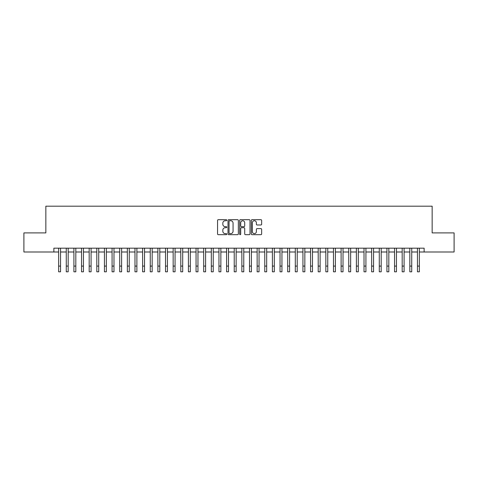 <?xml version="1.0" encoding="UTF-8"?>
<svg xmlns="http://www.w3.org/2000/svg" width="478" height="478" viewBox="0 0 478 478"><rect width="100%" height="100%" fill="white"/><g stroke="black" fill="none" stroke-linecap="round" stroke-linejoin="round"><path stroke-width="0.72" d="M226.787 220.215A0.526 0.526 0 0 0 226.261 219.695L218.297 219.695A0.747 0.747 0 0 0 217.55 220.442L217.55 233.927A0.747 0.747 0 0 0 218.297 234.68L226.261 234.68A0.526 0.526 0 0 0 226.787 234.154A0.526 0.526 0 0 0 226.261 233.628L225.228 233.628A2.396 2.396 0 0 1 222.832 231.233L222.832 230.109A2.396 2.396 0 0 1 225.228 227.713L226.261 227.713A0.526 0.526 0 0 0 226.787 227.187A0.526 0.526 0 0 0 226.261 226.662L225.228 226.662A2.396 2.396 0 0 1 222.832 224.266L222.832 223.136A2.396 2.396 0 0 1 225.228 220.74L226.261 220.74A0.526 0.526 0 0 0 226.787 220.215M260.898 224.977A0.747 0.747 0 0 0 261.651 224.224L261.651 220.442A0.747 0.747 0 0 0 260.898 219.695L252.055 219.695A0.747 0.747 0 0 0 251.309 220.442L251.309 233.927A0.747 0.747 0 0 0 252.055 234.68L260.898 234.68A0.747 0.747 0 0 0 261.651 233.927L261.651 229.356A0.747 0.747 0 0 0 260.898 228.609L257.116 228.609A0.747 0.747 0 0 0 256.369 229.356L256.369 231.627A2.002 2.002 0 0 1 254.362 233.628A2.002 2.002 0 0 1 252.36 231.627L252.36 222.748A2.002 2.002 0 0 1 254.362 220.74A2.002 2.002 0 0 1 256.369 222.748L256.369 224.224A0.747 0.747 0 0 0 257.116 224.977L260.898 224.977M53.865 251.996L23.9 251.996L23.9 232.911L45.846 232.911L45.846 206.191L432.154 206.191L432.154 232.911L454.1 232.911L454.1 251.996L424.135 251.996L424.135 248.178L53.865 248.178L53.865 251.996L58.639 251.996M238.343 220.442A0.747 0.747 0 0 0 237.596 219.695L228.753 219.695A0.747 0.747 0 0 0 228 220.442L228 233.927A0.747 0.747 0 0 0 228.753 234.68L237.596 234.68A0.747 0.747 0 0 0 238.343 233.927L238.343 220.442M240.404 219.695L249.247 219.695A0.747 0.747 0 0 1 250 220.442L250 233.927A0.747 0.747 0 0 1 249.247 234.68L245.465 234.68A0.747 0.747 0 0 1 244.712 233.927L244.712 228.46A0.747 0.747 0 0 0 243.965 227.713L241.456 227.713A0.747 0.747 0 0 0 240.703 228.46L240.703 234.154A0.526 0.526 0 0 1 240.183 234.68A0.526 0.526 0 0 1 239.657 234.154L239.657 220.442A0.747 0.747 0 0 1 240.404 219.695M60.545 251.996L66.269 251.996M68.181 251.996L73.905 251.996M75.817 251.996L81.541 251.996M83.447 251.996L89.177 251.996M91.083 251.996L96.807 251.996M98.719 251.996L104.443 251.996M106.349 251.996L112.079 251.996M113.985 251.996L119.709 251.996M121.621 251.996L127.345 251.996M129.257 251.996L134.981 251.996M136.887 251.996L142.617 251.996M144.523 251.996L150.247 251.996M152.159 251.996L157.883 251.996M159.795 251.996L165.519 251.996M167.425 251.996L173.156 251.996M175.062 251.996L180.786 251.996M182.698 251.996L188.422 251.996M190.328 251.996L196.058 251.996M197.964 251.996L203.694 251.996M205.6 251.996L211.324 251.996M213.236 251.996L218.96 251.996M220.866 251.996L226.596 251.996M228.502 251.996L234.226 251.996M236.138 251.996L241.862 251.996M243.774 251.996L249.498 251.996M251.404 251.996L257.134 251.996M259.04 251.996L264.764 251.996M266.676 251.996L272.4 251.996M274.306 251.996L280.036 251.996M281.942 251.996L287.672 251.996M289.578 251.996L295.302 251.996M297.214 251.996L302.938 251.996M304.844 251.996L310.575 251.996M312.481 251.996L318.205 251.996M320.117 251.996L325.841 251.996M327.753 251.996L333.477 251.996M335.383 251.996L341.113 251.996M343.019 251.996L348.743 251.996M350.655 251.996L356.379 251.996M358.291 251.996L364.015 251.996M365.921 251.996L371.651 251.996M373.557 251.996L379.281 251.996M381.193 251.996L386.917 251.996M388.823 251.996L394.553 251.996M396.459 251.996L402.183 251.996M404.095 251.996L409.819 251.996M411.731 251.996L417.455 251.996M419.361 251.996L424.135 251.996M229.577 220.74A0.526 0.526 0 0 0 229.052 221.266L229.052 233.109A0.526 0.526 0 0 0 229.577 233.628L230.665 233.628A2.396 2.396 0 0 0 233.061 231.233L233.061 223.136A2.396 2.396 0 0 0 230.665 220.74L229.577 220.74M244.712 222.784A2.002 2.002 0 0 0 242.71 220.776A2.002 2.002 0 0 0 240.703 222.784L240.703 225.915A0.747 0.747 0 0 0 241.456 226.662L243.965 226.662A0.747 0.747 0 0 0 244.712 225.915L244.712 222.784M58.639 266.085L60.545 266.085L60.545 271.809L58.639 271.809L58.639 248.178M60.545 266.085L60.545 248.178M66.269 266.085L68.181 266.085L68.181 271.809L66.269 271.809L66.269 248.178M68.181 266.085L68.181 248.178M73.905 266.085L75.817 266.085L75.817 271.809L73.905 271.809L73.905 248.178M75.817 266.085L75.817 248.178M81.541 266.085L83.447 266.085L83.447 271.809L81.541 271.809L81.541 248.178M83.447 266.085L83.447 248.178M89.177 266.085L91.083 266.085L91.083 271.809L89.177 271.809L89.177 248.178M91.083 266.085L91.083 248.178M96.807 266.085L98.719 266.085L98.719 271.809L96.807 271.809L96.807 248.178M98.719 266.085L98.719 248.178M104.443 266.085L106.349 266.085L106.349 271.809L104.443 271.809L104.443 248.178M106.349 266.085L106.349 248.178M112.079 266.085L113.985 266.085L113.985 271.809L112.079 271.809L112.079 248.178M113.985 266.085L113.985 248.178M119.709 266.085L121.621 266.085L121.621 271.809L119.709 271.809L119.709 248.178M121.621 266.085L121.621 248.178M127.345 266.085L129.257 266.085L129.257 271.809L127.345 271.809L127.345 248.178M129.257 266.085L129.257 248.178M134.981 266.085L136.887 266.085L136.887 271.809L134.981 271.809L134.981 248.178M136.887 266.085L136.887 248.178M142.617 266.085L144.523 266.085L144.523 271.809L142.617 271.809L142.617 248.178M144.523 266.085L144.523 248.178M150.247 266.085L152.159 266.085L152.159 271.809L150.247 271.809L150.247 248.178M152.159 266.085L152.159 248.178M157.883 266.085L159.795 266.085L159.795 271.809L157.883 271.809L157.883 248.178M159.795 266.085L159.795 248.178M165.519 266.085L167.425 266.085L167.425 271.809L165.519 271.809L165.519 248.178M167.425 266.085L167.425 248.178M173.156 266.085L175.062 266.085L175.062 271.809L173.156 271.809L173.156 248.178M175.062 266.085L175.062 248.178M180.786 266.085L182.698 266.085L182.698 271.809L180.786 271.809L180.786 248.178M182.698 266.085L182.698 248.178M188.422 266.085L190.328 266.085L190.328 271.809L188.422 271.809L188.422 248.178M190.328 266.085L190.328 248.178M196.058 266.085L197.964 266.085L197.964 271.809L196.058 271.809L196.058 248.178M197.964 266.085L197.964 248.178M203.694 266.085L205.6 266.085L205.6 271.809L203.694 271.809L203.694 248.178M205.6 266.085L205.6 248.178M211.324 266.085L213.236 266.085L213.236 271.809L211.324 271.809L211.324 248.178M213.236 266.085L213.236 248.178M218.96 266.085L220.866 266.085L220.866 271.809L218.96 271.809L218.96 248.178M220.866 266.085L220.866 248.178M226.596 266.085L228.502 266.085L228.502 271.809L226.596 271.809L226.596 248.178M228.502 266.085L228.502 248.178M234.226 266.085L236.138 266.085L236.138 271.809L234.226 271.809L234.226 248.178M236.138 266.085L236.138 248.178M241.862 266.085L243.774 266.085L243.774 271.809L241.862 271.809L241.862 248.178M243.774 266.085L243.774 248.178M249.498 266.085L251.404 266.085L251.404 271.809L249.498 271.809L249.498 248.178M251.404 266.085L251.404 248.178M257.134 266.085L259.04 266.085L259.04 271.809L257.134 271.809L257.134 248.178M259.04 266.085L259.04 248.178M264.764 266.085L266.676 266.085L266.676 271.809L264.764 271.809L264.764 248.178M266.676 266.085L266.676 248.178M272.4 266.085L274.306 266.085L274.306 271.809L272.4 271.809L272.4 248.178M274.306 266.085L274.306 248.178M280.036 266.085L281.942 266.085L281.942 271.809L280.036 271.809L280.036 248.178M281.942 266.085L281.942 248.178M287.672 266.085L289.578 266.085L289.578 271.809L287.672 271.809L287.672 248.178M289.578 266.085L289.578 248.178M295.302 266.085L297.214 266.085L297.214 271.809L295.302 271.809L295.302 248.178M297.214 266.085L297.214 248.178M302.938 266.085L304.844 266.085L304.844 271.809L302.938 271.809L302.938 248.178M304.844 266.085L304.844 248.178M310.575 266.085L312.481 266.085L312.481 271.809L310.575 271.809L310.575 248.178M312.481 266.085L312.481 248.178M318.205 266.085L320.117 266.085L320.117 271.809L318.205 271.809L318.205 248.178M320.117 266.085L320.117 248.178M325.841 266.085L327.753 266.085L327.753 271.809L325.841 271.809L325.841 248.178M327.753 266.085L327.753 248.178M333.477 266.085L335.383 266.085L335.383 271.809L333.477 271.809L333.477 248.178M335.383 266.085L335.383 248.178M341.113 266.085L343.019 266.085L343.019 271.809L341.113 271.809L341.113 248.178M343.019 266.085L343.019 248.178M348.743 266.085L350.655 266.085L350.655 271.809L348.743 271.809L348.743 248.178M350.655 266.085L350.655 248.178M356.379 266.085L358.291 266.085L358.291 271.809L356.379 271.809L356.379 248.178M358.291 266.085L358.291 248.178M364.015 266.085L365.921 266.085L365.921 271.809L364.015 271.809L364.015 248.178M365.921 266.085L365.921 248.178M371.651 266.085L373.557 266.085L373.557 271.809L371.651 271.809L371.651 248.178M373.557 266.085L373.557 248.178M379.281 266.085L381.193 266.085L381.193 271.809L379.281 271.809L379.281 248.178M381.193 266.085L381.193 248.178M386.917 266.085L388.823 266.085L388.823 271.809L386.917 271.809L386.917 248.178M388.823 266.085L388.823 248.178M394.553 266.085L396.459 266.085L396.459 271.809L394.553 271.809L394.553 248.178M396.459 266.085L396.459 248.178M402.183 266.085L404.095 266.085L404.095 271.809L402.183 271.809L402.183 248.178M404.095 266.085L404.095 248.178M409.819 266.085L411.731 266.085L411.731 271.809L409.819 271.809L409.819 248.178M411.731 266.085L411.731 248.178M417.455 266.085L419.361 266.085L419.361 271.809L417.455 271.809L417.455 248.178M419.361 266.085L419.361 248.178"/></g></svg>
